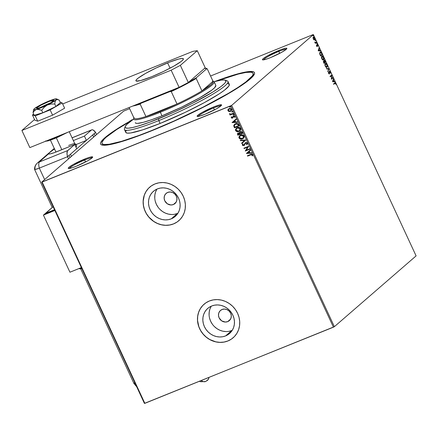 <?xml version="1.0" encoding="UTF-8"?>
<svg xmlns="http://www.w3.org/2000/svg" width="438" height="438" viewBox="0 0 438 438"><rect width="100%" height="100%" fill="white"/><g stroke="black" fill="none" stroke-linecap="round" stroke-linejoin="round"><path stroke-width="0.66" d="M216.607 81.074A83.242 10.047 155.1 0 1 253.044 73.31L253.706 74.734A83.242 10.047 155.1 0 1 253.816 75.172A83.242 10.047 -24.9 0 0 253.142 74.132M214.319 81.682A84.83 10.238 155.1 0 1 254.434 74.033A84.83 10.238 155.1 0 1 151.663 130.77L181.409 117.844L203.588 107.08L229.359 93.064L239.487 86.806L247.24 81.375L252.315 76.984L254.511 73.798L254.505 72.692L253.75 71.936L250.065 71.476L243.588 72.434L234.576 74.772L214.319 81.682M92.095 157.899A12.686 1.533 -24.9 0 0 84.643 160.023L84.556 159.103A13.479 1.626 155.1 0 1 92.659 157.209A13.479 1.626 155.1 0 1 76.332 166.221L87.748 160.768L90.951 158.791L92.67 156.996L90.266 157.116L86.724 158.26L73.135 164.557L68.908 167.321L68.328 167.924L68.569 168.515L72.232 167.732L76.332 166.221A13.479 1.626 155.1 0 1 68.394 168.477A13.479 1.626 155.1 0 1 84.556 159.103L84.643 160.023A12.686 1.533 155.1 0 1 92.095 157.899M286.282 49.286A12.686 1.533 -24.9 0 0 278.831 51.41L278.743 50.49A13.479 1.626 155.1 0 1 286.846 48.596A13.479 1.626 155.1 0 1 270.52 57.608L281.935 52.155L286.162 49.39L286.857 48.383L285.691 48.235L280.911 49.647L267.328 55.944L263.096 58.708L262.515 59.311L262.756 59.902L266.419 59.119L270.52 57.608A13.479 1.626 155.1 0 1 262.581 59.858A13.479 1.626 155.1 0 1 278.743 50.49L278.831 51.41A12.686 1.533 155.1 0 1 286.282 49.286M220.993 105.843A12.686 1.533 -24.9 0 0 213.541 107.967L213.448 107.042A13.479 1.626 155.1 0 1 221.557 105.153A13.479 1.626 155.1 0 1 205.23 114.165L216.646 108.712L220.872 105.947L221.568 104.939L219.164 105.054L213.448 107.042L202.033 112.5L197.806 115.26L197.111 116.273L199.514 116.152L205.23 114.165A13.479 1.626 155.1 0 1 197.292 116.415A13.479 1.626 155.1 0 1 213.448 107.042L213.541 107.967A12.686 1.533 155.1 0 1 220.993 105.843M227.705 321.618L230.492 319.203L227.705 321.618L225.285 322.045L221.661 320.857L219.126 317.879L218.485 315.376L218.819 312.907L220.079 310.838L222.071 309.48A6.74 6.165 49.1 0 1 230.164 312.327A6.74 6.165 49.1 0 1 229.304 320.643A6.74 6.165 49.1 0 1 227.705 321.618A6.74 6.165 49.1 0 1 219.619 318.771A6.74 6.165 49.1 0 1 220.478 310.454A6.74 6.165 49.1 0 1 222.071 309.48L224.497 309.053L226.977 309.611L229.14 311.079L230.656 313.219L231.297 315.721L230.957 318.191L229.698 320.266L227.705 321.618M173.366 204.546L176.153 202.132L173.366 204.546L170.946 204.979L167.316 203.79L164.781 200.812L164.141 198.31L164.48 195.835L165.739 193.766L167.732 192.413A6.74 6.165 49.1 0 1 175.824 195.26A6.74 6.165 49.1 0 1 174.959 203.571A6.74 6.165 49.1 0 1 173.366 204.546A6.74 6.165 49.1 0 1 165.274 201.699A6.74 6.165 49.1 0 1 166.139 193.388A6.74 6.165 49.1 0 1 167.732 192.413L170.152 191.986L172.632 192.545L174.8 194.007L176.317 196.153L176.952 198.649L176.618 201.124L175.359 203.194L173.366 204.546M211.302 306.162A16.617 15.204 -130.9 0 0 213.24 325.325A16.617 15.204 -130.9 0 0 231.833 330.509L225.597 335.913A16.617 15.204 49.1 0 1 205.646 328.894A16.617 15.204 49.1 0 1 207.771 308.396A16.617 15.204 49.1 0 1 211.707 305.992L214.615 305.16L217.675 304.93L220.774 305.324L223.796 306.315L226.616 307.865L229.129 309.923L231.242 312.404L232.868 315.212L233.952 318.24L234.445 321.372L234.33 324.492L233.618 327.471L232.326 330.203L230.508 332.579L228.236 334.506L225.597 335.913L222.69 336.751L219.624 336.975L216.525 336.587L213.509 335.596L210.689 334.041L208.17 331.988L206.063 329.507L204.431 326.699L203.352 323.666L202.854 320.534L202.969 317.419L203.686 314.435L204.979 311.703L206.791 309.327L209.063 307.399L211.707 305.992A16.617 15.204 49.1 0 1 231.658 313.011A16.617 15.204 49.1 0 1 229.528 333.515A16.617 15.204 49.1 0 1 225.597 335.913L231.833 330.509A16.617 15.204 -130.9 0 0 232.244 330.34M156.957 189.096A16.617 15.204 -130.9 0 0 158.901 208.253A16.617 15.204 -130.9 0 0 177.494 213.443L171.253 218.847A16.617 15.204 49.1 0 1 151.302 211.822A16.617 15.204 49.1 0 1 153.431 191.324A16.617 15.204 49.1 0 1 157.362 188.92L160.27 188.088L163.336 187.864L166.435 188.252L169.451 189.243L172.276 190.798L174.789 192.851L176.903 195.332L178.529 198.14L179.613 201.173L180.106 204.305L179.991 207.42L179.273 210.404L177.987 213.136L176.169 215.512L173.897 217.44L171.253 218.847L168.345 219.679L165.285 219.903L162.186 219.515L159.164 218.524L156.344 216.974L153.831 214.916L151.718 212.435L150.092 209.627L149.008 206.599L148.515 203.467L148.63 200.347L149.342 197.368L150.634 194.636L152.451 192.26L154.724 190.333L157.362 188.92A16.617 15.204 49.1 0 1 177.313 195.945A16.617 15.204 49.1 0 1 175.189 216.443A16.617 15.204 49.1 0 1 171.253 218.847L177.494 213.443A16.617 15.204 -130.9 0 0 177.899 213.273M149.725 187.146L149.807 187.081A22.196 20.312 -130.9 0 0 149.774 187.108A22.196 20.312 -130.9 0 0 146.938 214.494A22.196 20.312 -130.9 0 0 173.585 223.873L173.541 223.917A22.196 20.312 49.1 0 1 146.889 214.532A22.196 20.312 49.1 0 1 149.725 187.146A22.196 20.312 49.1 0 1 154.981 183.938L151.455 185.821L148.422 188.395L145.996 191.57L144.272 195.217L143.314 199.202L143.16 203.363L143.823 207.552L145.268 211.598L147.442 215.348L150.261 218.661L153.623 221.409L157.39 223.484L161.425 224.809L165.564 225.329L169.654 225.028L173.541 223.917L177.067 222.033L180.1 219.454L182.531 216.284L184.256 212.633L185.208 208.652L185.362 204.486L184.699 200.303L183.259 196.257L181.08 192.501L178.261 189.189L174.899 186.446L171.132 184.371L167.102 183.046L162.958 182.526L158.868 182.827L154.981 183.938A22.196 20.312 49.1 0 1 181.633 193.322A22.196 20.312 49.1 0 1 178.797 220.703A22.196 20.312 49.1 0 1 173.541 223.917L173.585 223.873A22.196 20.312 -130.9 0 0 178.841 220.664A22.196 20.312 -130.9 0 0 178.874 220.637L178.704 220.785M204.113 304.18L204.152 304.147A22.196 20.312 -130.9 0 0 204.119 304.175A22.196 20.312 -130.9 0 0 201.277 331.561A22.196 20.312 -130.9 0 0 227.93 340.939L227.88 340.983A22.196 20.312 49.1 0 1 201.228 331.604A22.196 20.312 49.1 0 1 204.07 304.218A22.196 20.312 49.1 0 1 209.326 301.01L205.8 302.888L202.761 305.467L200.336 308.637L198.611 312.289L197.653 316.269L197.505 320.435L198.162 324.618L199.608 328.67L201.781 332.42L204.606 335.732L207.962 338.481L211.729 340.556L215.764 341.875L219.903 342.396L223.999 342.094L227.88 340.983L231.406 339.1L234.445 336.526L236.87 333.351L238.595 329.704L239.553 325.719L239.701 321.558L239.044 317.369L237.599 313.323L235.425 309.573L232.6 306.261L229.244 303.512L225.471 301.437L221.442 300.112L217.303 299.592L213.207 299.893L209.326 301.01A22.196 20.312 49.1 0 1 235.978 310.389A22.196 20.312 49.1 0 1 233.136 337.775A22.196 20.312 49.1 0 1 227.88 340.983L227.93 340.939A22.196 20.312 -130.9 0 0 233.186 337.731A22.196 20.312 -130.9 0 0 233.213 337.703L233.043 337.851M214.439 109.905L213.541 107.967L214.439 109.905M85.541 161.961L84.643 160.023L85.541 161.961M279.734 53.348L278.831 51.41L279.734 53.348M334.364 326.688L231.647 105.394L313.384 34.597L416.1 255.885L334.364 326.688L144.847 403.338L42.13 182.049L230.727 105.881L333.444 327.17L144.414 403.403L41.692 182.115L144.414 403.403L144.847 403.338L42.13 182.049L41.692 182.115L123.428 111.312L41.692 182.115L231.647 105.394L230.727 105.881L333.444 327.17L334.364 326.688L416.1 255.885L313.384 34.597L231.647 105.394L334.364 326.688M314.024 39.896L314.736 39.77L314.845 38.599L314.27 37.356L313.581 36.962L313.082 37.569L313.208 38.714L313.849 39.77L314.637 39.891L314.615 37.925L313.329 37.071L313.06 37.821L313.34 39.037L314.024 39.896L314.637 39.891M316.619 42.3L316.439 41.917L315.459 42.595L314.78 42.01L315.382 43.373L316.619 42.3L315.338 43.285L316.619 42.3L316.439 41.917L315.574 42.585L314.78 42.01L315.382 43.373L316.619 42.3M316.597 46.056L317.347 46.395L317.44 44.862L318.108 45.952L317.506 44.506L317.063 44.709L317.046 46.149L316.428 45.163L316.597 46.056L317.26 46.505L317.358 44.895L318.108 45.952L317.911 45.015L317.178 44.517L317.074 46.127L316.428 45.163L316.597 46.056M321.76 53.376L320.813 52.106L319.839 52.434L319.718 53.83L320.605 56.004L322.297 54.536L321.76 53.376C321.081 52.095 320.506 51.695 320.047 52.177L319.762 54.005L320.605 56.004L322.297 54.536L321.76 53.376M325.746 61.972L324.459 60.126L324.191 61.369L323.726 61.15L323.447 61.572L324.054 63.433L325.746 61.972L324.016 63.346L325.746 61.972L325.286 60.97L324.257 60.209L324.191 61.369L323.611 61.216L324.054 63.433L325.746 61.972M328.872 68.695L326.403 68.498L326.6 68.914L328.445 69.018L327.92 71.766L328.872 68.695L327.777 71.454L328.872 68.695L326.403 68.498L326.6 68.914L328.445 69.018L327.92 71.766L328.872 68.695M332.913 77.406L331.654 78.501L331.752 74.909L330.06 76.376L330.241 76.759L331.5 75.664L331.402 79.262L333.094 77.794L332.913 77.406L331.654 78.501L331.796 74.997L330.06 76.376L330.241 76.759L331.5 75.664L331.402 79.262L333.094 77.794L332.913 77.406M334.873 83.346L335.349 83.215L335.973 84.457L335.136 82.716L333.57 83.937L333.751 84.32L334.873 83.346L333.707 84.233L334.873 83.346L335.557 83.499L335.973 84.457L335.732 83.346L334.714 82.946L333.57 83.937L333.751 84.32L334.873 83.346L335.557 83.499M332.53 81.692L334.966 81.829L334.774 81.408L333.991 81.364L333.34 79.962L333.449 78.561L332.53 81.692L334.966 81.829L334.774 81.408L333.991 81.364L333.34 79.962L333.449 78.561L332.53 81.692M330.383 71.827L329.863 71.175L329.365 71.252L329.13 73.551L328.429 72.128L329.042 73.907L329.546 73.611L329.573 71.602L330.148 71.859L330.537 73.272L330.471 72.04L329.436 71.17L329.217 73.513L328.429 72.128L328.593 73.343L329.403 73.896L329.661 71.525L329.343 71.668L330.225 72.007L330.537 73.272L330.383 71.827M326.863 67.425L327.038 64.616C326.321 63.411 325.73 63.028 325.259 63.472L325.27 66.187C325.987 67.381 326.578 67.753 327.049 67.31L327.41 66.341L327.137 64.846L326.299 63.592L325.423 63.368L324.886 64.441L325.084 65.722L325.757 66.954L326.392 67.425L327.049 67.31L326.726 67.457M323.414 59.99L323.589 57.186C322.872 55.976 322.28 55.599 321.81 56.042L321.82 58.758C322.538 59.951 323.129 60.324 323.6 59.875L323.961 58.911L323.687 57.411L322.85 56.163L321.974 55.933L321.437 57.011L321.634 58.292L322.308 59.524L322.943 59.99L323.6 59.875L323.277 60.028M318.196 50.813L320.632 50.95L320.441 50.534L319.658 50.49L319.006 49.083L319.116 47.682L318.196 50.813L320.632 50.95L320.441 50.534L319.658 50.49L319.006 49.083L319.116 47.682L318.196 50.813M317.063 43.625L316.898 42.979L317.063 43.625L317.057 43.181L316.767 42.984L317.063 43.625L316.773 43.422M315.694 40.674L315.53 40.033L315.694 40.674L315.398 40.033L315.694 40.674L315.409 40.477M313.466 35.872L313.301 35.232L313.466 35.872L313.17 35.232L313.466 35.872L313.175 35.675M312.946 34.662L210.569 76.009L312.946 34.662M129.643 108.69L124.348 110.83L129.643 108.69M231.127 110.967L229.03 111.52L230.733 111.252L231.686 109.954L231.111 108.717L229.775 108.416L227.99 109.593L227.908 110.557L228.406 111.252L229.129 111.438L228.072 110.633L229.03 111.52L231.078 111.011L231.565 109.265L229.123 108.58L228.067 109.451L227.974 110.715L228.067 109.451L228.516 108.931M233.525 113.65L233.35 113.267L230.7 114.192L229.468 113.853L230.388 114.46L229.879 114.668L230.059 115.052L233.525 113.65L233.35 113.267L230.963 114.159L229.49 113.683L230.388 114.46L229.879 114.668L230.059 115.052L233.525 113.65M231.231 117.74L231.795 118.172L232.616 118.041L233.881 116.278L234.752 117.34L234.905 116.481L234.237 115.878L233.476 115.95L232.441 117.636L231.768 117.685L231.784 116.902L231.384 116.798L231.231 117.74L231.478 116.716L231.231 117.74L232.485 118.101L233.673 116.327L234.45 116.574L234.33 117.247L234.752 117.34L234.856 116.355L233.476 115.95L232.288 117.723L231.647 117.543L231.784 116.902L231.384 116.798L231.231 117.74M238.666 124.726L237.265 123.521L234.834 124.063L233.733 125.602L234.456 127.803L239.208 125.887L238.666 124.726C237.878 123.461 236.81 123.133 235.463 123.746L234.456 124.343L233.728 125.788L234.456 127.803L239.208 125.887L238.666 124.726M242.657 133.316L241.858 131.86L240.812 131.553L239.657 132.167L239.449 132.96L237.971 133.026L237.418 134.028L237.905 135.232L242.657 133.316L242.192 132.32L240.298 131.685L239.449 132.96L237.724 133.24L237.905 135.232L242.657 133.316M245.778 140.045L240.254 140.297L240.451 140.713L244.618 140.472L241.579 143.144L241.771 143.56L245.751 139.979L240.254 140.297L240.451 140.713L244.618 140.472L241.579 143.144L241.771 143.56L245.778 140.045M249.824 148.756L246.287 150.185L248.664 146.259L243.917 148.175L244.092 148.559L247.634 147.13L245.253 151.055L249.999 149.139L249.824 148.756L246.287 150.185L248.664 146.259L243.917 148.175L244.092 148.559L247.634 147.13L245.253 151.055L249.999 149.139L249.824 148.756M250.76 154.844L252.102 154.713L252.151 155.797L252.606 155.846L252.721 154.68L251.73 154.116L247.421 155.736L247.601 156.12L250.859 154.756L247.601 156.12L250.76 154.844L252.233 154.882L252.151 155.797L252.606 155.846L252.721 154.68L250.629 154.439L247.421 155.736L247.601 156.12L247.536 155.687L247.7 156.032L250.76 154.844M246.38 153.492L251.872 153.174L251.68 152.758L249.917 152.857L249.271 151.455L250.552 150.327L250.355 149.905L246.38 153.492L251.872 153.174L251.68 152.758L249.917 152.857L249.271 151.455L250.552 150.327L250.355 149.905L246.38 153.492M244.618 145.027L243.889 145.597L245.362 143.33L246.014 142.881L246.994 143.303L245.767 143.012L246.994 143.303L246.468 144.491L246.939 144.617L246.468 144.491L246.857 144.704L247.311 143.045L246.572 142.553L245.598 142.629L243.692 145.224L242.92 145.066L243.156 144.047L242.723 143.861L242.291 144.797L242.652 145.498L244.24 145.4L245.767 143.012L246.824 143.264L246.468 144.491L246.857 144.704L247.421 143.861L247.371 143.16L245.258 142.81M243.397 138.298L242.444 138.879L243.851 137.756L244.169 136.421L243.758 135.534L242.006 134.789L240.221 135.243L238.88 137.045L239.164 138.216L240.599 139.092L242.542 138.797C241.201 139.372 240.068 139.076 239.143 137.915L239.044 137.997C239.969 139.158 241.103 139.454 242.444 138.879L243.347 138.337L244.026 135.95C243.112 134.773 241.984 134.471 240.637 135.046L239.706 135.594L239.044 137.997L239.756 135.556M239.947 130.869L238.995 131.449L240.402 130.327L240.719 128.986L240.309 128.099L238.557 127.354L236.766 127.814L235.43 129.61L235.715 130.787L237.15 131.663L239.093 131.362C237.752 131.942 236.619 131.646 235.693 130.48L235.595 130.568C236.52 131.728 237.653 132.024 238.995 131.449L239.898 130.907L240.577 128.52C239.663 127.343 238.535 127.042 237.188 127.611L236.257 128.164L235.595 130.568L236.306 128.126M232.047 122.613L237.544 122.295L237.347 121.879L235.589 121.983L234.938 120.576L236.219 119.448L236.027 119.032L232.047 122.613L237.544 122.295L237.347 121.879L235.589 121.983L234.938 120.576L236.219 119.448L236.027 119.032L232.047 122.613M234.1 114.438L233.755 115.002L233.963 114.455L233.334 114.433L233.459 115.03L233.854 114.92L233.213 114.844L233.755 115.002L234.007 114.521L233.459 114.362L233.213 114.844L233.558 114.28M232.731 111.493L232.392 112.057L232.594 111.504L231.965 111.487L232.091 112.084L232.485 111.969L231.844 111.893L232.392 112.057L232.638 111.575L232.091 111.416L231.844 111.893L232.189 111.329M230.503 106.686L230.158 107.25L230.361 106.702L229.731 106.68L229.862 107.277L230.257 107.168L229.709 107.003L230.158 107.25L230.404 106.768L229.862 106.609L229.616 107.091L229.961 106.527M123.428 111.312L124.348 110.83L123.428 111.312M133.42 119.235L120.373 126.867L107.836 135.337L104.945 137.674L101.293 141.479L100.559 142.914L100.57 144.02L101.32 144.775L102.804 145.186L107.912 144.934L115.692 143.281L131.707 138.315L151.663 130.77A84.83 10.238 155.1 0 1 101.687 144.934A84.83 10.238 155.1 0 1 133.42 119.235M102.596 144.009A83.242 10.047 -24.9 0 0 102.957 145.202A83.242 10.047 155.1 0 1 102.695 144.83L102.032 143.401A83.242 10.047 155.1 0 1 131.482 120.587L116.743 129.5L106.303 137.127L104.156 139.142L101.999 142.268L102.01 143.352L102.744 144.097L104.2 144.496L109.215 144.25L121.567 141.315L138.737 135.539L152.145 130.349A83.242 10.047 155.1 0 1 102.032 143.401M109.615 144.261L109.067 144.748L109.615 144.261M263.473 59.875A12.686 1.533 155.1 0 1 278.831 51.41A12.686 1.533 -24.9 0 0 263.473 59.875M69.286 168.488A12.686 1.533 155.1 0 1 84.643 160.023A12.686 1.533 -24.9 0 0 69.286 168.488M198.184 116.431A12.686 1.533 155.1 0 1 213.541 107.967A12.686 1.533 -24.9 0 0 198.184 116.431M202.81 305.423L200.385 308.598L198.66 312.245L197.702 316.231L197.549 320.392L198.836 326.628L200.659 330.548L203.166 334.095L206.271 337.14L209.851 339.565L215.814 341.837L219.953 342.357L224.042 342.056L227.93 340.939L231.456 339.061M148.471 188.356L146.04 191.526L144.316 195.178L143.182 201.228L143.44 205.422L144.496 209.561L146.314 213.481L148.827 217.029L153.672 221.371L157.439 223.44L161.469 224.765L165.613 225.285L169.703 224.984L173.585 223.873L177.116 221.989M156.875 189.232L155.583 191.959L154.866 194.943L154.756 198.058M155.249 201.195L156.328 204.223L157.959 207.032M160.067 209.512L162.586 211.57L165.405 213.12L168.422 214.111L171.521 214.5M174.587 214.275L177.494 213.443M211.215 306.299L209.922 309.031L209.211 312.009L209.096 315.13M209.588 318.262L210.673 321.295L212.299 324.104M214.412 326.578L216.925 328.637L219.745 330.192L222.767 331.183L225.866 331.571M228.926 331.347L231.833 330.509M252.649 155.758L252.151 155.797L252.332 154.8L250.859 154.756L252.124 154.576L252.25 155.714L252.649 155.758M251.839 153.097L246.479 153.409L251.839 153.097M249.452 152.807L248.954 151.734L249.452 152.807M247.514 152.999L248.855 151.816L249.359 152.889L247.514 152.999L248.855 151.816L249.359 152.889L247.514 152.999M249.983 149.101L245.253 151.055L247.733 147.048L244.092 148.559L244.026 148.126L244.19 148.477L247.733 147.048L245.351 150.973L249.983 149.101M245.362 143.33L245.767 143.012M243.889 145.597L242.466 145.071L243.889 145.597L244.519 145.109M245.598 142.629L243.692 145.224L242.855 144.962L243.156 144.047L242.723 143.861L242.367 145.153L242.822 143.779L242.455 144.365L242.942 145.525L244.486 145.181M244.196 144.743L243.692 145.224M245.285 142.783L244.546 143.993L245.209 142.854M244.294 144.66L243.944 145.055M242.455 144.365L242.384 144.715M241.869 143.478L241.579 143.144L244.716 140.39L240.451 140.713L240.391 140.286L240.55 140.631L244.716 140.39L241.677 143.062L241.869 143.478M239.931 135.413L238.967 137.154L239.789 138.654L241.645 139.032L243.67 138.036M240.966 139.043L241.239 139.054M238.967 137.154L238.995 137.444M240.144 135.807L241.634 135.156L242.981 135.38L243.752 136.453L243.265 137.811L242.263 138.496L239.526 137.784L240.068 135.873L240.911 135.347L240.117 135.835M242.017 135.134L242.4 135.172M240.812 135.43L243.637 136.076L240.812 135.43L242.302 135.26L243.325 135.824L243.002 138.052L243.637 136.076L243.561 137.275L242.898 138.14L241.163 138.709L239.745 138.118L239.564 136.519L240.812 135.43M238.223 132.9L237.577 134.526L238.004 135.15L242.641 133.278L237.905 135.232L237.834 133.119M240.298 131.685L239.449 132.96L239.914 131.904M240.292 132.15L241.787 132.687L241.99 133.13L240.227 133.842L239.909 133.015L240.571 131.98L241.535 132.084L242.088 133.042L240.571 131.98L240.243 132.194M238.069 133.574L239.082 133.13L239.832 133.957L238.507 133.196L238.184 133.398M238.217 134.652L238.507 133.196L239.745 133.76L238.217 134.652L237.933 133.804L238.277 133.344L239.143 133.256L239.739 134.039L238.217 134.652M241.787 132.687L241.99 133.13L240.227 133.842L239.898 132.933L240.221 132.21L241.256 132.062L241.787 132.687M236.482 127.978L235.518 129.719L236.339 131.225L238.425 131.564L240.221 130.606M235.518 129.719L235.545 130.009M236.695 128.378L238.184 127.721L239.756 128.099L240.309 129.402L239.548 130.623L238.814 131.066L236.077 130.354L236.619 128.444L237.462 127.912L236.668 128.4M238.562 127.704L238.951 127.743M237.363 128L240.188 128.646L237.363 128L238.852 127.825L239.876 128.394L239.652 130.54L240.188 128.646L240.112 129.845L239.143 130.907L237.714 131.274L236.296 130.688L236.115 129.09L237.363 128M234.533 124.272L233.821 125.706L234.554 127.721L239.192 125.848L234.456 127.803L233.728 125.788L234.5 124.304M234.784 124.666L236.033 123.943L237.199 123.877L237.949 124.326L238.639 125.613L234.768 127.223L234.27 125.81L234.839 124.606L235.737 124.047L234.888 124.562M235.644 124.129L237.85 124.222L235.644 124.129L237.336 124.036L238.349 125.284L237.85 124.222L238.639 125.613L238.447 125.202L238.54 125.695L234.768 127.223L234.286 125.509L235.644 124.129M237.506 122.224L232.145 122.531L237.506 122.224M235.118 121.928L234.62 120.855L235.118 121.928M233.18 122.12L234.527 120.937L235.025 122.01L233.18 122.12L234.527 120.937L235.025 122.01L233.18 122.12M232.562 117.504L232.288 117.723M233.197 116.103L232.655 117.422L233 116.294L233.574 115.867M233.476 115.95L233 116.294M233.772 116.245L234.489 116.393L234.429 117.165L234.812 117.247L234.33 117.247L234.549 116.486L233.481 116.47M233.383 116.552L233.673 116.327M232.485 118.101L231.33 117.658L232.069 118.112L232.956 117.789M233.459 114.362L233.213 114.844M233.755 115.002L234.007 114.521M233.334 114.46L233.41 114.882L233.98 114.844M233.509 113.612L230.059 115.052L229.994 114.619L230.153 114.97L233.509 113.612M229.572 113.683L230.487 114.378L229.507 114.022L229.589 113.601M232.091 111.416L231.844 111.893M232.392 112.057L232.638 111.575M231.965 111.515L232.041 111.936L232.616 111.898M228.368 109.084L227.968 110.31L228.598 111.23L230.432 111.4L231.346 110.759M227.952 109.976L227.968 110.31M230.821 110.661L231.237 109.358L229.403 108.881L228.882 109.193L229.304 108.963L231.138 109.44L230.771 110.704L230.257 111.011L228.401 110.546L228.784 109.276L229.89 108.755L230.886 108.953L231.313 109.867L230.788 110.688M228.871 109.204L229.791 108.838L230.793 109.035L231.22 109.954L230.689 110.77L229.567 111.159L228.548 110.776L228.329 110.031L228.833 109.237M229.862 106.609L229.616 107.091M230.158 107.25L230.404 106.768M229.736 106.713L229.813 107.129L230.383 107.091M131.646 119.793L132.183 120.034M132.084 120.116L131.548 119.875M130.157 120.68L130.77 121.063M130.672 121.145L130.064 120.762M335.021 82.738L334.714 82.946M334.44 83.056L335.459 83.455M334.605 83.455L335.289 83.609L334.605 83.455L335.125 83.171M335.393 83.319L334.813 82.831M333.318 78.977L333.641 78.982L333.176 80.307L333.318 78.977M333.674 81.38L334.774 81.408L334.637 81.807L333.674 81.38M332.65 81.419L333.74 81.353L332.65 81.419L333.241 80.28L332.65 81.419L333.241 80.28L333.74 81.353L332.65 81.419M332.683 77.608L333.094 77.794L331.363 79.163L332.82 77.904L332.683 77.608M331.232 75.774L330.197 76.672L331.232 75.774M331.522 75.112L331.5 75.67L331.522 75.112M329.299 73.376L329.568 73.474L329.13 74.006M329.217 73.513L328.768 73.195M329.058 73.201L328.943 73.622L328.5 73.305L329.124 73.551M329.168 71.279L330.115 71.936M329.995 71.712L329.354 71.208M329.162 73.967L329.299 73.343M326.463 68.624L328.839 68.629L326.463 68.624M326.54 64.298L325.335 63.422L326.299 63.97M327.142 66.368L327.049 67.31M326.699 67.479L327.142 66.33M324.881 64.583L325.445 63.838M326.469 67.118L325.648 66.839M325.461 63.838L326.868 64.78L326.868 66.926L325.231 66.105L325.434 63.855L324.886 64.556M325.713 66.904L326.578 67.052L325.357 65.837L325.149 64.474L325.593 63.762L325.319 63.871M325.434 63.855L326.272 63.948L327.016 65.147L327.071 66.631L326.447 67.129M323.343 61.325L324.191 61.369L323.611 61.216M324.191 61.369L323.452 61.26M323.983 60.318L325.012 61.079M325.341 61.785L325.478 62.081L325.341 61.785M324.744 60.614L324.191 60.236M324.197 61.725L324.065 61.271M324.284 60.652L325.396 61.736L324.563 62.366L324.246 60.658M323.414 62.032L323.6 61.665M323.644 61.654L324.591 62.431L324.049 62.902L323.66 62.585L323.791 61.594L323.441 61.829M323.791 61.594L324.591 62.431L324.049 62.902L323.852 61.561L323.578 61.67M324.093 61.408L324.41 61.457L324.618 60.553L325.396 61.736L324.766 62.278L324.41 61.457L324.186 61.687M323.091 56.869L321.81 56.042M321.864 55.998L322.85 56.535M323.693 58.938L323.6 59.875M323.249 60.044L323.693 58.9M321.432 57.154L321.996 56.409L321.437 57.121M323.02 59.688L322.198 59.409M321.99 58.588L322.144 56.327L321.716 56.535L323.419 57.351L323.419 59.491L322.998 59.699L321.782 58.67L321.722 56.935L322.269 56.299L323.239 57.006L323.715 58.725L323.419 59.491L321.99 58.588M322.264 59.475L322.998 59.699M321.892 54.35L322.297 54.536L320.567 55.916L322.029 54.646L321.892 54.35M321.038 52.675L320.112 52.127L321.016 52.642M319.647 53.398L320.151 52.555M320.271 52.527L321.081 52.713L321.946 54.307L320.6 55.467L319.915 53.518L320.271 52.527L319.954 52.669L321.235 52.899L321.946 54.307L320.397 55.555L319.806 54.153L320.222 52.56L319.652 53.294M318.99 48.098L319.313 48.103L318.842 49.428L318.99 48.098M319.34 50.501L320.441 50.534L320.304 50.934L319.34 50.501M318.322 50.54L319.406 50.474L318.322 50.54L318.908 49.401L318.322 50.54L318.908 49.401L319.406 50.474L318.322 50.54M317.074 46.127L316.74 45.902M316.904 44.627L317.638 45.125M317.506 45.3L317.09 45.005L317.506 45.3L317.09 45.005L317.358 44.895L317.774 45.191M317.358 44.895L317.013 45.196M317.074 45.716L317.123 46.329L317.391 46.22L316.992 46.614M317.035 46.565L317.123 46.045M317.035 45.076L317.402 44.868M317.545 44.95L317.046 44.561M317.041 46.149L316.652 46.236M316.493 43.094L316.784 43.291L317.057 43.181L316.767 42.984M317.057 43.181L316.794 43.734M316.849 43.57L316.707 43.165M314.78 42.382L315.3 42.694L315.754 42.387M316.022 42.278L315.574 42.585M316.209 42.119L316.345 42.409L316.209 42.119M315.612 42.574L315.125 42.7M315.13 40.143L315.688 40.236L315.398 40.033M315.688 40.236L315.426 40.783M315.48 40.624L315.338 40.214M313.181 37.099L313.98 37.444M314.002 37.465L313.312 37.071M313.055 37.903L313.427 37.476M313.449 37.476L314.468 38.057L314.457 39.502L313.312 38.977L313.504 37.454L313.06 37.871M314.457 39.502L313.46 38.845L313.608 37.389L314.205 37.641L314.632 38.56L314.594 39.305L314.079 39.677M312.896 35.341L313.186 35.538L313.46 35.429L313.17 35.232M313.46 35.429L313.197 35.982M313.252 35.817L313.11 35.412M333.241 80.28L333.74 81.353L332.924 81.309L333.241 80.28M326.868 66.926L326.589 67.052M323.419 59.491L323.14 59.623M318.908 49.401L319.406 50.474L318.59 50.43L318.908 49.401M126.467 130.327A57.082 6.888 -24.9 0 0 125.761 132.391A57.082 6.888 -24.9 0 0 160.127 123.439L158.802 120.581A57.082 6.888 -24.9 0 0 227.251 80.888L225.17 80.143A55.495 6.696 155.1 0 1 158.622 118.736L158.802 120.581L160.127 123.439A57.082 6.888 -24.9 0 0 229.309 84.32L227.984 81.468A57.082 6.888 155.1 0 1 158.802 120.581A57.082 6.888 155.1 0 1 124.436 129.533A57.082 6.888 155.1 0 1 125.197 127.403L125.69 127.901L128.099 128.203L132.336 127.573L138.233 126.045L149.681 122.197L173.136 112.539L192.589 103.242L212.945 91.964L221.152 86.423L224.47 83.548L225.428 82.399L225.899 80.74L224.437 79.979L221.097 80.143L214.122 81.736A55.495 6.696 155.1 0 1 225.17 80.143M215.83 85.41L214.686 87.655L212.03 89.954L199.613 97.833L181.513 107.184L162.005 115.802A44.397 5.36 155.1 0 1 135.282 122.766M253.044 73.31A83.242 10.047 155.1 0 1 152.145 130.349L173.919 121.052L203.101 107.107L228.39 93.349L238.332 87.211L245.937 81.879L252.354 75.851L253.071 74.444L253.065 73.36L252.326 72.615L250.87 72.215L245.86 72.462L238.223 74.088L216.339 81.172M225.866 80.674A57.082 6.888 155.1 0 1 227.984 81.468M125.241 126.527L124.469 128.597A57.082 6.888 -24.9 0 0 158.802 120.581L158.622 118.736A55.495 6.696 155.1 0 1 125.241 126.527A55.495 6.696 155.1 0 1 133.59 119.12L126.631 124.595L125.191 126.681L125.197 127.403M212.994 81.227A44.397 5.36 155.1 0 1 214.16 81.813L215.819 85.383A44.397 5.36 155.1 0 1 162.005 115.802L151.564 119.749L143.182 122.35L137.592 123.374L136.437 123.346L135.265 122.739M125.744 132.353L127.25 133.136L130.688 132.971L142.761 129.84L160.127 123.439L185.208 112.358L204.25 102.673L219.224 93.858L224.442 90.201L228.839 86.067L229.326 84.359L227.826 83.576M134.033 117.433L133.645 118.468A44.397 5.36 -24.9 0 0 160.352 112.232L160.259 111.312A43.603 5.261 155.1 0 1 145.925 116.541A43.603 5.261 155.1 0 1 134.099 118.287A43.603 5.261 155.1 0 1 133.962 117.992M214.16 81.813A44.397 5.36 155.1 0 1 160.352 112.232L162.005 115.802L160.352 112.232A44.397 5.36 155.1 0 1 133.623 119.196A44.397 5.36 155.1 0 1 133.929 117.926M206.429 68.476A43.603 5.261 155.1 0 1 207.256 68.87L213.021 81.293L201.94 90.89L196.175 78.468L196.334 77.729L206.698 68.75L207.256 68.87L213.021 81.293L201.94 90.89L210.875 84.72L212.852 82.612L213.021 81.293A43.603 5.261 155.1 0 1 201.94 90.89A43.603 5.261 155.1 0 1 177.012 103.987L145.925 116.541L160.259 111.312L177.012 103.987A43.603 5.261 155.1 0 1 160.259 111.312L160.352 112.232A44.397 5.36 -24.9 0 0 213.591 81.358L212.55 80.986M133.957 117.734L134.099 118.287A43.603 5.261 -24.9 0 0 145.925 116.541L140.16 104.118L140.965 103.286L170.048 91.542L171.247 91.564L177.012 103.987L145.925 116.541L140.16 104.118A43.603 5.261 155.1 0 1 132.73 106.051A43.603 5.261 -24.9 0 0 140.16 104.118L140.965 103.286L170.048 91.542L177.45 87.989A43.127 5.207 155.1 0 1 170.048 91.542L171.247 91.564L177.012 103.987A43.603 5.261 -24.9 0 0 201.94 90.89L196.175 78.468A43.603 5.261 155.1 0 1 171.247 91.564A43.603 5.261 -24.9 0 0 196.175 78.468L196.334 77.729L206.698 68.75L204.431 68.191M129.101 107.518L134.099 118.287L129.101 107.518M135.977 104.742L140.965 103.286A43.127 5.207 155.1 0 1 135.977 104.742M188.712 82.141L196.334 77.729A43.127 5.207 155.1 0 1 188.712 82.141M207.256 68.87A43.603 5.261 -24.9 0 0 206.78 68.569L206.156 68.344A43.127 5.207 155.1 0 1 206.698 68.75L207.256 68.87M204.825 68.18A43.127 5.207 155.1 0 1 206.156 68.344M76.71 145.925A11.098 1.341 155.1 0 1 75.894 146.965L76.71 145.936L75.911 144.217A11.098 1.341 155.1 0 1 75.101 145.252A11.098 1.341 -24.9 0 0 75.769 144.102L74.728 143.73A10.304 1.243 155.1 0 1 74.263 144.671A10.304 1.243 -24.9 0 0 74.865 143.834L69.231 131.701M71.438 156.35L70.441 154.209L92.692 134.937L93.683 137.078L92.692 134.937L70.441 154.209L71.438 156.35M40.663 107.48A9.516 1.15 155.1 0 1 48.864 103.543A9.516 1.15 155.1 0 1 50.474 102.925L40.663 107.48M61.813 149.697L56.332 137.888L61.813 149.697M68.657 145.449A10.304 1.243 155.1 0 1 74.728 143.73M54.547 138.622L54.624 138.589A0.794 0.307 -112 0 1 54.586 138.611A0.794 0.307 -112 0 1 54.049 138.085L48.295 140.155A15.856 1.911 -24.9 0 0 54.049 138.085L54.049 138.085A15.856 1.911 -24.9 0 0 60.915 135.057L54.049 138.085A0.794 0.307 68 0 0 54.586 138.611A0.794 0.307 68 0 0 54.624 138.589L67.676 132.325L57.225 137.499M45.552 140.943L46.855 141.107L52.199 139.53M167.623 62.897A26.16 3.159 155.1 0 1 183.374 58.796A26.16 3.159 155.1 0 1 151.663 76.721L163.16 71.64L173.826 66.133L181.14 61.49L183.161 59.59L183.38 58.812L182.011 58.435L178.715 59.037L169.78 62.043L156.131 67.972L145.465 73.485L138.145 78.128L136.13 80.023L136.136 81.041L140.571 80.581L151.663 76.721A26.16 3.159 155.1 0 1 135.911 80.822A26.16 3.159 155.1 0 1 167.623 62.897L170.075 68.175L167.623 62.897M205.23 67.83L188.302 82.492L179.104 87.326L29.85 147.601L21.9 130.469L34.542 119.519L21.9 130.469L171.149 70.195L21.9 130.469L29.85 147.601L179.104 87.326L171.149 70.195L179.104 87.326L188.302 82.492L180.352 65.361L171.149 70.195L180.352 65.361L197.281 50.693L180.352 65.361L188.302 82.492L205.23 67.83L197.281 50.693L205.23 67.83M62.661 103.948L192.912 51.339L197.281 50.693L192.912 51.339L62.661 103.948M33.71 114.17L32.407 114.926L34.859 120.204L32.407 114.926L35.254 115.9L37.706 121.178L34.859 120.204L37.706 121.178L35.254 115.9L50.14 109.889L52.587 115.172L37.706 121.178L52.587 115.172L50.14 109.889L62.174 102.903L64.627 108.186L52.587 115.172L64.627 108.186L62.174 102.903L60.209 102.229L62.174 102.903L50.14 109.889L35.254 115.9L32.407 114.926L33.71 114.17M51.755 100.521A9.516 1.15 155.1 0 1 53.797 100.34A9.516 1.15 155.1 0 1 48.377 104.052A9.516 1.15 155.1 0 1 38.588 108.164L36.945 108.482L36.557 108.17L40.964 105.158L49.111 101.424L53.754 100.286L52.861 101.413L49.379 103.532L38.588 108.164A9.516 1.15 155.1 0 1 36.54 108.35A9.516 1.15 155.1 0 1 41.96 104.633A9.516 1.15 155.1 0 1 51.755 100.521L52.336 101.78L51.755 100.521M53.945 99.251L55.161 99.081L50.425 100.45L43.094 103.636L34.312 108.728L33.682 109.445L33.835 109.818L37.608 109.27L41.681 110.321L42.82 112.785L34.202 115.232L33.058 112.769L34.202 115.232L42.82 112.785L41.681 110.321L44.107 107.31L47.244 105.054L50.939 104.009L54.766 104.003L55.911 106.461L42.82 112.785L55.911 106.461L54.766 104.003L55.139 101.578L56.026 99.963L57.471 99.557L59.234 100.132L60.378 102.596L59.234 100.132L57.471 99.557L56.026 99.963L56.655 99.24L56.502 98.873L53.945 99.251A12.686 1.533 155.1 0 1 56.551 98.889A12.686 1.533 155.1 0 1 56.026 99.963A12.686 1.533 155.1 0 1 47.244 105.054L56.026 99.963L55.139 101.578L54.766 104.003L50.939 104.009L47.244 105.054A12.686 1.533 155.1 0 1 36.392 109.44L47.244 105.054L44.107 107.31L41.681 110.321L38.916 109.401L36.392 109.44A12.686 1.533 155.1 0 1 33.66 109.516A12.686 1.533 155.1 0 1 34.317 108.728A12.686 1.533 155.1 0 1 43.094 103.636L43.088 103.636A12.686 1.533 155.1 0 1 53.945 99.251L52.878 99.733M33.43 110.338L33.058 112.769L34.427 110.683L36.392 109.44L34.427 110.683L33.058 112.769L33.66 109.516M34.985 108.372L34.317 108.728M60.378 102.596L55.911 106.461L60.378 102.596M56.551 98.889L59.234 100.132M34.536 169.331A7.928 0.958 -24.9 0 0 39.316 168.121L67.54 156.722A7.928 3.055 -112 0 1 67.77 150.519L39.546 161.918A7.928 3.055 68 0 0 39.316 168.121L35.232 169.446L34.613 169.123L35.232 169.446L38.04 168.614L67.54 156.722L66.998 153.7L67.452 150.896L74.739 144.48L76.732 148.761L67.54 156.722L76.732 148.761L74.739 144.48L54.4 152.616L50.463 153.815L48.421 153.968L39.206 162.027L67.77 150.519L74.739 144.48L57.783 151.329A15.856 1.911 155.1 0 1 48.421 153.968L48.246 153.831M91.389 130.059L92.215 129.757L93.25 130.081L95.593 132.424L86.401 140.384L84.414 136.103L91.389 130.059L72.089 137.855L91.389 130.059A7.928 3.055 -112 0 1 91.734 129.851A7.928 3.055 -112 0 1 95.593 132.424L96.584 134.565L95.593 132.424L86.401 140.384L76.07 144.556L86.401 140.384L84.414 136.103L91.389 130.059M48.257 153.743L54.427 148.767L53.157 149.862L54.673 149.002M73.349 140.571L84.414 136.103L73.349 140.571M52.237 207.475L34.547 169.364A7.928 0.958 155.1 0 0 39.316 168.121L67.54 156.722L39.316 168.121L44.632 179.569L39.316 168.121A7.928 3.055 -112 0 1 39.546 161.918L39.185 161.972A7.928 7.254 -130.9 0 0 37.274 163.144M34.547 169.364A7.928 0.958 155.1 0 1 34.952 168.767A7.928 7.254 49.1 0 1 37.307 163.117A7.928 7.254 49.1 0 1 39.185 161.972L48.3 153.908M48.328 153.634L53.157 149.862A15.856 1.911 155.1 0 1 54.564 149.062M95.134 135.824L94.143 133.683L95.134 135.824M69.987 157.609L68.99 155.463L69.987 157.609M67.54 156.722L68.536 158.863L67.54 156.722L68.99 155.463L67.54 156.722M80.712 268.822L133.951 383.513A7.928 0.958 -24.9 0 0 135.167 383.485L133.951 383.513L134.357 382.916M81.572 268.023L79.278 268.439A15.856 1.911 -24.9 0 0 81.572 268.023M45.453 213.618L54.515 209.731L45.366 213.426L53.113 206.714L45.453 213.618M54.865 210.486L43.428 215.102L44.879 213.848L54.602 209.922L44.879 213.848L43.428 215.102L69.938 272.212L81.369 267.591L69.938 272.212L43.428 215.102L54.865 210.486M82.311 268.456L79.628 268.587M201.157 380.595A19.83 7.638 68 0 0 205.455 381.553A19.83 7.638 -112 0 1 201.157 380.595M207.557 380.272A4.758 4.353 -130.9 0 0 208.921 377.463L208.318 379.357L206.391 380.989A19.83 7.638 -112 0 1 205.455 381.553M125.761 132.391L124.436 129.533M55.949 152.046L50.436 140.16M67.737 132.303L54.591 138.611L48.054 140.877L45.623 141.233M54.268 148.422L37.307 163.117C35.467 164.765 34.542 166.829 34.536 169.314M72.056 137.795L91.734 129.851M133.951 383.513L136.667 386.721M78.884 268.598L80.132 268.883L81.835 268.598M199.454 381.284L200.719 381.739L205.531 381.525L207.519 380.304"/></g></svg>
